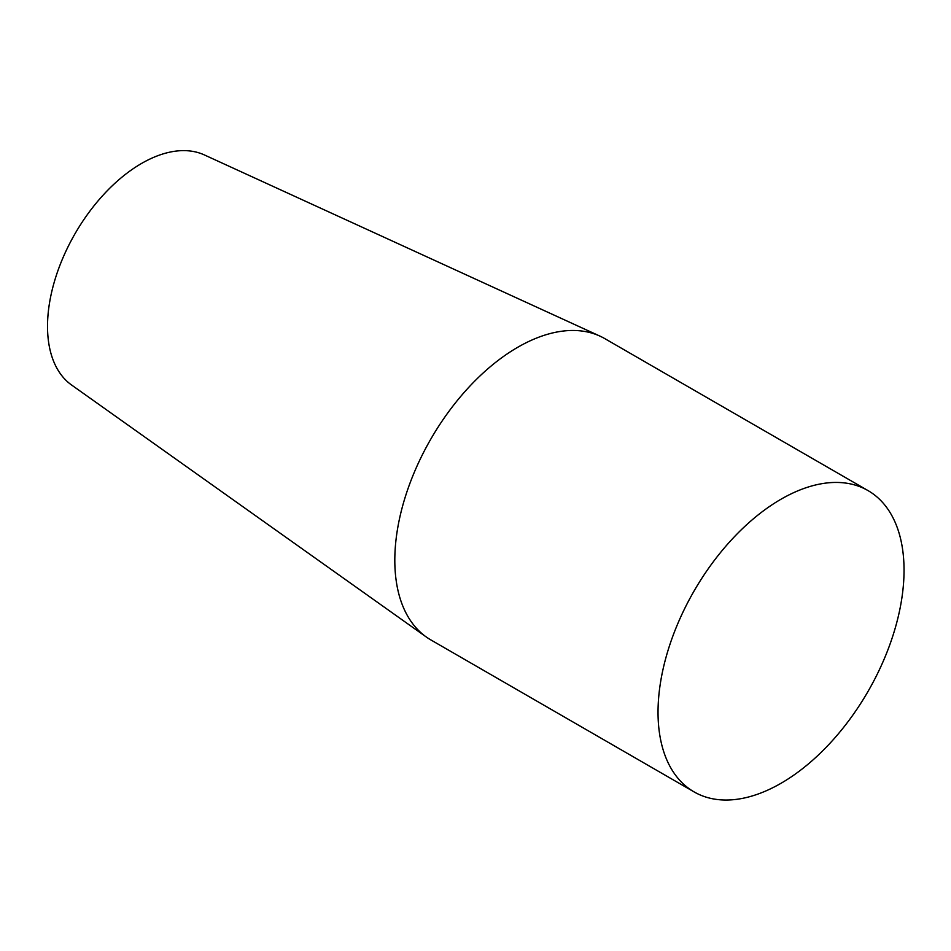 <?xml version="1.0" encoding="UTF-8"?>
<svg xmlns="http://www.w3.org/2000/svg" width="951" height="951" viewBox="0 0 951 951"><rect width="100%" height="100%" fill="white"/><g stroke="black" fill="none" stroke-linecap="round" stroke-linejoin="round"><path stroke-width="1.43" d="M694.064 791.886L430.839 639.916A173.95 100.426 -60 0 1 426.238 636.956L71.551 384.989A133.021 76.805 -60 0 1 75.07 233.649A133.021 76.805 -60 0 1 204.37 154.93L599.926 336.107A173.95 100.426 -60 0 1 604.788 338.615L868.013 490.585A173.95 100.426 -60 0 1 894.677 629.978A173.95 100.426 -60 0 1 781.044 783.267A173.95 100.426 -60 0 1 694.064 791.886A173.95 100.426 -60 0 1 658.033 712.251A173.95 100.426 -60 0 1 733.97 537.196A173.95 100.426 -60 0 1 868.013 490.585M426.238 636.956A173.95 100.426 -60 0 1 430.839 439.053A173.95 100.426 -60 0 1 599.926 336.107"/></g></svg>
